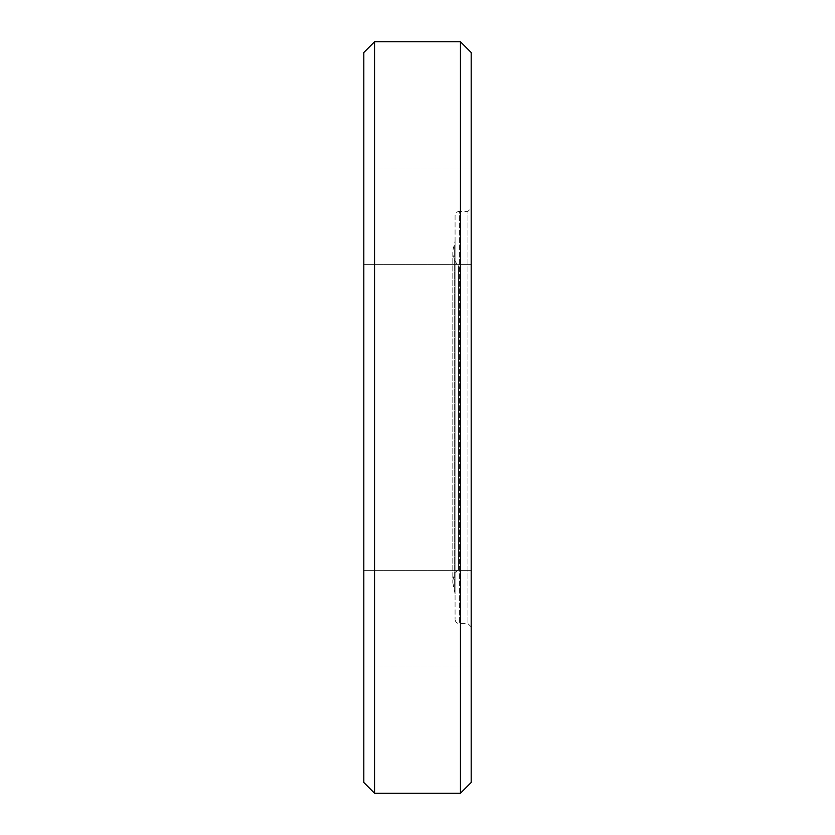 <?xml version="1.0" encoding="UTF-8"?>
<svg xmlns="http://www.w3.org/2000/svg" width="835" height="835" viewBox="0 0 835 835"><rect width="100%" height="100%" fill="white"/><g stroke="black" fill="none" stroke-linecap="round" stroke-linejoin="round"><path stroke-width="0.63" stroke-dasharray="4.17 3.13" d="M363.82 570.357L363.82 666.977L363.82 570.357L363.82 666.977L363.82 570.357L471.18 570.357L363.82 570.357M471.18 570.357L471.18 666.977L471.18 570.357M363.82 264.643L363.82 168.023L363.82 264.643L363.82 168.023L363.82 264.643L471.18 264.643L363.82 264.643M471.18 264.643L471.18 168.023L471.18 264.643M374.56 41.75L374.56 793.25M363.82 782.51L363.82 52.49M460.44 41.75L460.44 793.25M460.325 269.663L460.325 565.337L460.325 269.663L458.613 265.739L458.613 569.261L458.613 265.739C452.894 259.842 451.432 253.036 454.24 245.313L455.075 241.148L455.075 593.852L455.075 241.148M455.075 215.67L455.075 619.33L455.075 215.67C455.346 213.082 456.776 211.652 459.365 211.37L459.365 623.63L459.365 211.37L467.955 211.37L467.955 623.63L467.955 211.37L471.18 208.155L471.18 626.845L471.18 208.155M471.18 52.49L471.18 782.51M454.24 245.313L454.24 589.687L454.24 245.313M363.82 666.977L471.18 666.977L363.82 666.977M363.82 168.023L471.18 168.023L363.82 168.023M455.075 593.852L452.81 582.611C452.904 577.361 454.835 572.914 458.613 569.261L460.325 565.337M452.81 252.389L452.81 582.611L452.81 252.389M471.18 626.845L467.955 623.63L459.365 623.63C456.776 623.359 455.346 621.929 455.075 619.33"/><path stroke-width="1.25" d="M374.56 793.25L374.56 41.75L363.82 52.49L363.82 782.51L374.56 793.25L460.44 793.25L460.44 41.75L374.56 41.75M460.44 793.25L471.18 782.51L471.18 52.49L460.44 41.75"/></g></svg>
